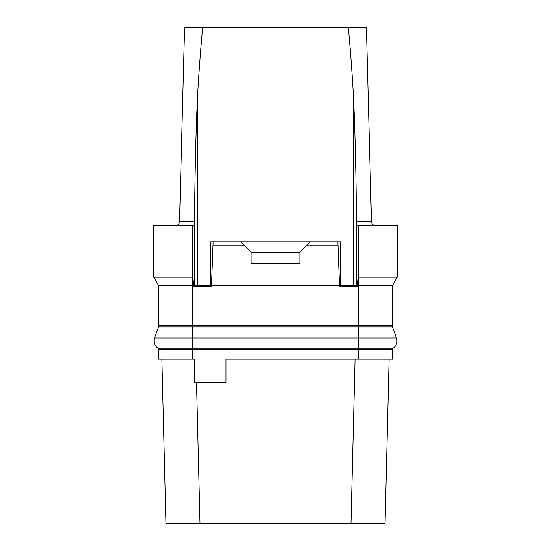<?xml version="1.0" encoding="UTF-8"?>
<svg xmlns="http://www.w3.org/2000/svg" width="551" height="551" viewBox="0 0 551 551"><rect width="100%" height="100%" fill="white"/><g stroke="black" fill="none" stroke-linecap="round" stroke-linejoin="round"><path stroke-width="0.83" d="M358.288 349.603L158.626 349.603L158.626 359.176L194.338 359.176L194.338 382.718L225.993 382.718L225.993 359.176L392.374 359.176L392.374 349.603L358.288 349.603L358.288 359.176M196.542 382.718L200.02 523.45L165.934 523.45L161.87 359.176L165.934 523.45M355.044 359.176L350.98 523.45L200.02 523.45M385.066 523.45L389.13 359.176L385.066 523.45L350.98 523.45M184.599 27.55L179.516 221.633L184.599 27.55L366.401 27.55L371.484 221.633A4.057 4.057 0 0 0 375.541 225.586M194.338 224.285L194.537 221.633C194.93 172.318 195.942 130.373 197.582 95.812C199.014 70.983 200.722 48.233 202.713 27.55M348.287 27.55C350.278 48.233 351.986 70.983 353.418 95.812C355.058 130.346 356.07 172.284 356.463 221.633L356.662 285.645L340.428 285.645L353.418 285.645L353.418 95.812M197.582 95.812L197.582 285.645L210.572 285.645L194.338 285.645L194.338 225.586L153.757 225.586L153.757 277.208L158.626 285.645L158.626 325.255L392.374 325.255L392.374 285.645L397.243 277.208L358.26 277.208L358.26 225.586L356.662 225.586M197.582 285.645L195.832 285.645M392.374 285.645L357.571 285.645L357.571 286.554L356.669 285.652L355.168 285.645M357.571 286.554L339.519 286.554L340.428 285.645L340.428 241.82L337.866 241.82L339.519 286.554M356.662 262.793L356.669 285.652M397.243 277.208L397.243 225.586L358.26 225.586L358.26 238.431M356.717 261.925L356.8 225.586M357.571 285.645L358.267 277.208L358.288 325.255M197.416 98.781L196.287 127.412M179.516 221.633A4.057 4.057 0 0 1 175.459 225.586A4.057 4.057 0 0 0 179.516 221.633L194.537 221.633M210.572 285.645L210.572 266.167L210.572 285.645L211.481 286.554L193.429 286.554L194.331 285.652L194.338 262.793M210.572 266.167L210.572 241.82L213.134 241.82L211.481 286.554M340.428 266.167L340.428 285.645M193.429 286.554L193.429 285.645L192.712 285.645L192.712 325.255M211.481 285.645L339.519 285.645M158.626 285.645L192.712 285.645L192.733 277.208L153.757 277.208M193.429 285.645L192.733 277.208L192.74 225.586M194.283 261.925L194.2 225.586M213.134 245.064L244.01 245.064L251.153 252.206L251.153 263.254L299.847 263.254L299.847 252.206L306.99 245.064L337.866 245.064M213.134 241.82L240.759 241.82L244.01 245.064M240.759 241.82L337.866 241.82M310.241 241.82L306.99 245.064M299.847 252.248L251.153 252.248M366.401 27.55L371.484 221.633L356.463 221.633M392.154 325.255A4.869 4.869 0 0 0 392.45 326.901L396.486 337.99A8.651 8.651 0 0 1 393.021 348.232A1.625 1.625 0 0 0 392.271 349.603M192.306 325.255L192.306 337.99L154.514 337.99L158.55 326.901A4.869 4.869 0 0 0 158.846 325.255A4.869 4.869 0 0 1 158.55 326.901L154.514 337.99A8.651 8.651 0 0 0 157.979 348.232A1.625 1.625 0 0 1 158.729 349.603M358.694 325.255L358.694 326.901L392.45 326.901L396.486 337.99A8.651 8.651 0 0 1 393.021 348.232L358.694 348.232L358.694 349.603M192.712 349.603L192.712 359.176M158.55 326.901L358.694 326.901L358.694 337.99L396.486 337.99M157.979 348.232L192.306 348.232L192.306 337.99L358.694 337.99L358.694 348.232L192.306 348.232L192.306 349.603"/></g></svg>

